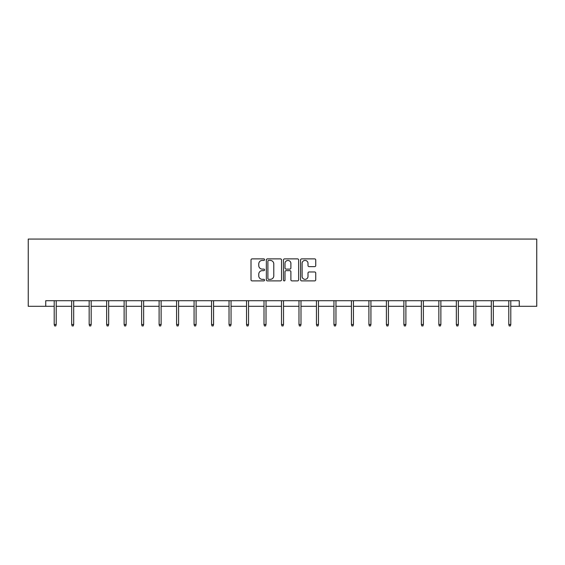 <?xml version="1.0" encoding="UTF-8"?>
<svg xmlns="http://www.w3.org/2000/svg" width="565" height="565" viewBox="0 0 565 565"><rect width="100%" height="100%" fill="white"/><g stroke="black" fill="none" stroke-linecap="round" stroke-linejoin="round"><path stroke-width="0.85" d="M264.568 259.646A0.77 0.77 0 0 0 263.798 258.876L252.11 258.876A1.102 1.102 0 0 0 251.008 259.978L251.008 279.781A1.102 1.102 0 0 0 252.11 280.883L263.798 280.883A0.77 0.77 0 0 0 264.568 280.113A0.77 0.77 0 0 0 263.798 279.343L262.287 279.343A3.517 3.517 0 0 1 258.763 275.819L258.763 274.173A3.517 3.517 0 0 1 262.287 270.649L263.798 270.649A0.77 0.77 0 0 0 264.568 269.879A0.77 0.77 0 0 0 263.798 269.11L262.287 269.11A3.517 3.517 0 0 1 258.763 265.592L258.763 263.94A3.517 3.517 0 0 1 262.287 260.416L263.798 260.416A0.77 0.77 0 0 0 264.568 259.646M314.649 266.638A1.102 1.102 0 0 0 315.75 265.536L315.75 259.978A1.102 1.102 0 0 0 314.649 258.876L301.668 258.876A1.102 1.102 0 0 0 300.573 259.978L300.573 279.781A1.102 1.102 0 0 0 301.668 280.883L314.649 280.883A1.102 1.102 0 0 0 315.75 279.781L315.75 273.072A1.102 1.102 0 0 0 314.649 271.97L309.097 271.97A1.102 1.102 0 0 0 307.996 273.072L307.996 276.398A2.945 2.945 0 0 1 305.051 279.343A2.945 2.945 0 0 1 302.113 276.398L302.113 263.361A2.945 2.945 0 0 1 305.051 260.416A2.945 2.945 0 0 1 307.996 263.361L307.996 265.536A1.102 1.102 0 0 0 309.097 266.638L314.649 266.638M45.737 306.308L45.737 300.7L519.263 300.7L519.263 306.308L536.75 306.308L536.75 239.059L28.25 239.059L28.25 306.308L54.198 306.308M281.54 259.978A1.102 1.102 0 0 0 280.438 258.876L267.457 258.876A1.102 1.102 0 0 0 266.355 259.978L266.355 279.781A1.102 1.102 0 0 0 267.457 280.883L280.438 280.883A1.102 1.102 0 0 0 281.54 279.781L281.54 259.978M284.562 258.876L297.543 258.876A1.102 1.102 0 0 1 298.645 259.978L298.645 279.781A1.102 1.102 0 0 1 297.543 280.883L291.992 280.883A1.102 1.102 0 0 1 290.89 279.781L290.89 271.751A1.102 1.102 0 0 0 289.788 270.649L286.102 270.649A1.102 1.102 0 0 0 285 271.751L285 280.113A0.77 0.77 0 0 1 284.23 280.883A0.77 0.77 0 0 1 283.461 280.113L283.461 259.978A1.102 1.102 0 0 1 284.562 258.876M56.21 306.308L71.677 306.308M73.697 306.308L89.164 306.308M91.184 306.308L106.651 306.308M108.664 306.308L124.13 306.308M126.15 306.308L141.617 306.308M143.637 306.308L159.104 306.308M161.117 306.308L176.584 306.308M178.604 306.308L194.07 306.308M196.09 306.308L211.557 306.308M213.57 306.308L229.037 306.308M231.057 306.308L246.524 306.308M248.544 306.308L264.01 306.308M266.023 306.308L281.49 306.308M283.51 306.308L298.977 306.308M300.99 306.308L316.457 306.308M318.476 306.308L333.943 306.308M335.963 306.308L351.43 306.308M353.443 306.308L368.91 306.308M370.93 306.308L386.396 306.308M388.416 306.308L403.883 306.308M405.896 306.308L421.363 306.308M423.383 306.308L438.85 306.308M440.87 306.308L456.336 306.308M458.349 306.308L473.816 306.308M475.836 306.308L491.303 306.308M493.323 306.308L508.79 306.308M510.802 306.308L519.263 306.308M268.665 260.416A0.77 0.77 0 0 0 267.895 261.192L267.895 278.573A0.77 0.77 0 0 0 268.665 279.343L270.261 279.343A3.517 3.517 0 0 0 273.785 275.819L273.785 263.94A3.517 3.517 0 0 0 270.261 260.416L268.665 260.416M290.89 263.417A2.945 2.945 0 0 0 287.945 260.472A2.945 2.945 0 0 0 285 263.417L285 268.008A1.102 1.102 0 0 0 286.102 269.11L289.788 269.11A1.102 1.102 0 0 0 290.89 268.008L290.89 263.417M54.198 324.487L54.643 325.941L55.765 325.941L56.21 324.487L54.198 324.487L54.198 300.7M56.21 324.487L56.21 300.7M71.677 324.487L72.129 325.941L73.252 325.941L73.697 324.487L71.677 324.487L71.677 300.7M73.697 324.487L73.697 300.7M89.164 324.487L89.616 325.941L90.732 325.941L91.184 324.487L89.164 324.487L89.164 300.7M91.184 324.487L91.184 300.7M106.651 324.487L107.096 325.941L108.219 325.941L108.664 324.487L106.651 324.487L106.651 300.7M108.664 324.487L108.664 300.7M124.13 324.487L124.583 325.941L125.705 325.941L126.15 324.487L124.13 324.487L124.13 300.7M126.15 324.487L126.15 300.7M141.617 324.487L142.062 325.941L143.185 325.941L143.637 324.487L141.617 324.487L141.617 300.7M143.637 324.487L143.637 300.7M159.104 324.487L159.549 325.941L160.672 325.941L161.117 324.487L159.104 324.487L159.104 300.7M161.117 324.487L161.117 300.7M176.584 324.487L177.036 325.941L178.152 325.941L178.604 324.487L176.584 324.487L176.584 300.7M178.604 324.487L178.604 300.7M194.07 324.487L194.515 325.941L195.638 325.941L196.09 324.487L194.07 324.487L194.07 300.7M196.09 324.487L196.09 300.7M211.557 324.487L212.002 325.941L213.125 325.941L213.57 324.487L211.557 324.487L211.557 300.7M213.57 324.487L213.57 300.7M229.037 324.487L229.489 325.941L230.605 325.941L231.057 324.487L229.037 324.487L229.037 300.7M231.057 324.487L231.057 300.7M246.524 324.487L246.969 325.941L248.091 325.941L248.544 324.487L246.524 324.487L246.524 300.7M248.544 324.487L248.544 300.7M264.01 324.487L264.455 325.941L265.578 325.941L266.023 324.487L264.01 324.487L264.01 300.7M266.023 324.487L266.023 300.7M281.49 324.487L281.942 325.941L283.058 325.941L283.51 324.487L281.49 324.487L281.49 300.7M283.51 324.487L283.51 300.7M298.977 324.487L299.422 325.941L300.545 325.941L300.99 324.487L298.977 324.487L298.977 300.7M300.99 324.487L300.99 300.7M316.457 324.487L316.909 325.941L318.031 325.941L318.476 324.487L316.457 324.487L316.457 300.7M318.476 324.487L318.476 300.7M333.943 324.487L334.395 325.941L335.511 325.941L335.963 324.487L333.943 324.487L333.943 300.7M335.963 324.487L335.963 300.7M351.43 324.487L351.875 325.941L352.998 325.941L353.443 324.487L351.43 324.487L351.43 300.7M353.443 324.487L353.443 300.7M368.91 324.487L369.362 325.941L370.485 325.941L370.93 324.487L368.91 324.487L368.91 300.7M370.93 324.487L370.93 300.7M386.396 324.487L386.848 325.941L387.964 325.941L388.416 324.487L386.396 324.487L386.396 300.7M388.416 324.487L388.416 300.7M403.883 324.487L404.328 325.941L405.451 325.941L405.896 324.487L403.883 324.487L403.883 300.7M405.896 324.487L405.896 300.7M421.363 324.487L421.815 325.941L422.938 325.941L423.383 324.487L421.363 324.487L421.363 300.7M423.383 324.487L423.383 300.7M438.85 324.487L439.295 325.941L440.418 325.941L440.87 324.487L438.85 324.487L438.85 300.7M440.87 324.487L440.87 300.7M456.336 324.487L456.781 325.941L457.904 325.941L458.349 324.487L456.336 324.487L456.336 300.7M458.349 324.487L458.349 300.7M473.816 324.487L474.268 325.941L475.384 325.941L475.836 324.487L473.816 324.487L473.816 300.7M475.836 324.487L475.836 300.7M491.303 324.487L491.748 325.941L492.871 325.941L493.323 324.487L491.303 324.487L491.303 300.7M493.323 324.487L493.323 300.7M508.79 324.487L509.235 325.941L510.357 325.941L510.802 324.487L508.79 324.487L508.79 300.7M510.802 324.487L510.802 300.7"/></g></svg>
